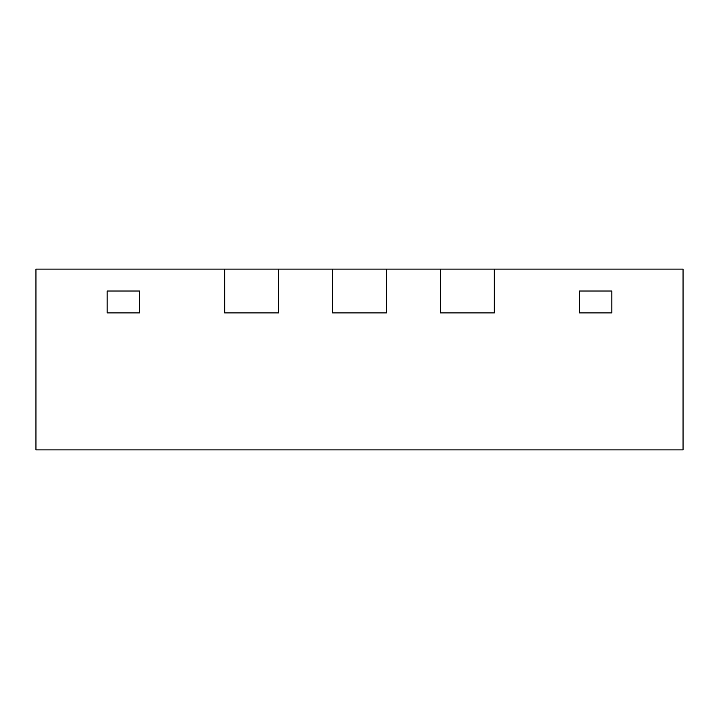 <?xml version="1.0" encoding="UTF-8"?>
<svg xmlns="http://www.w3.org/2000/svg" width="719" height="719" viewBox="0 0 719 719"><rect width="100%" height="100%" fill="white"/><g stroke="black" fill="none" stroke-linecap="round" stroke-linejoin="round"><path stroke-width="1.08" d="M278.621 312.909L278.604 269.122L332.529 269.122L332.546 312.909L386.471 312.909L386.454 269.122L440.396 269.122L440.396 312.909L494.321 312.909L494.321 269.122L683.05 269.122L683.05 449.878L35.95 449.878L35.95 269.122L224.679 269.122L224.696 312.909L278.621 312.909L278.604 269.122L332.529 269.122L332.529 312.909L332.529 269.122L332.529 312.909L386.471 312.909L386.454 269.122L440.396 269.122L440.379 312.909L440.396 269.122L440.379 312.909L494.321 312.909L494.304 269.122L683.05 269.122L683.05 449.878L35.95 449.878L35.95 269.122L224.679 269.122L224.679 312.909L224.679 269.122L224.679 312.909L278.621 312.909L278.604 269.122L278.604 312.909L224.679 312.909L278.604 312.909M107.167 291.015L107.167 312.909L139.54 312.909L139.54 291.015L107.167 291.015L107.167 312.909L107.167 291.015L139.54 291.015L139.54 312.909L107.167 312.909L139.54 312.909L139.54 291.015L139.54 312.909L107.167 312.909L107.167 291.015L139.54 291.015L107.167 291.015M579.46 291.015L579.46 312.909L611.815 312.909L611.815 291.015L579.46 291.015L579.46 312.909L579.46 291.015L611.815 291.015L611.815 312.909L579.46 312.909L611.815 312.909L611.815 291.015L611.815 312.909L579.46 312.909L579.46 291.015L611.815 291.015L579.46 291.015M386.471 291.015L386.471 312.909L332.529 312.909L386.454 312.909L386.454 291.015M494.321 269.122L494.321 312.909L440.379 312.909L494.304 312.909L494.321 269.122L440.379 269.122L494.304 269.122M386.454 269.122L332.529 269.122L386.454 269.122M278.604 269.122L224.679 269.122L278.604 269.122"/></g></svg>
